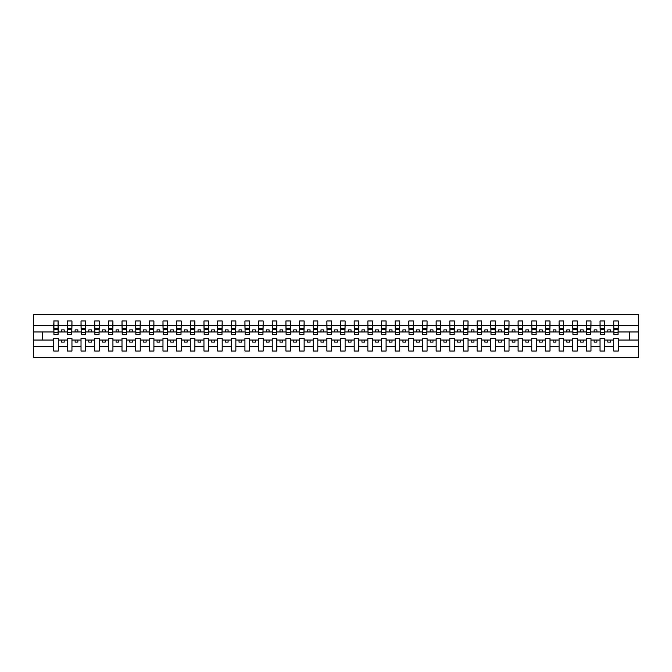 <?xml version="1.0" encoding="UTF-8"?>
<svg xmlns="http://www.w3.org/2000/svg" width="672" height="672" viewBox="0 0 672 672"><rect width="100%" height="100%" fill="white"/><g stroke="black" fill="none" stroke-linecap="round" stroke-linejoin="round"><path stroke-width="1.01" d="M613.704 346.357L604.632 346.357L604.632 338.402L600.046 338.402L600.046 346.357L590.974 346.357L590.974 338.402L586.387 338.402L586.387 346.357L577.315 346.357L577.315 338.402L572.729 338.402L572.729 346.357L563.657 346.357L563.657 338.402L559.07 338.402L559.07 346.357L549.998 346.357L549.998 338.402L545.412 338.402L545.412 346.357L536.34 346.357L536.34 338.402L531.754 338.402L531.754 346.357L522.682 346.357L522.682 338.402L518.095 338.402L518.095 346.357L509.023 346.357L509.023 338.402L504.437 338.402L504.437 346.357L495.365 346.357L495.365 338.402L490.778 338.402L490.778 346.357L481.706 346.357L481.706 338.402L477.12 338.402L477.12 346.357L468.048 346.357L468.048 338.402L463.462 338.402L463.462 346.357L454.39 346.357L454.39 338.402L449.803 338.402L449.803 346.357L440.731 346.357L440.731 338.402L436.145 338.402L436.145 346.357L427.073 346.357L427.073 338.402L422.486 338.402L422.486 346.357L413.414 346.357L413.414 338.402L408.828 338.402L408.828 346.357L399.756 346.357L399.756 338.402L395.17 338.402L395.17 346.357L386.098 346.357L386.098 338.402L381.511 338.402L381.511 346.357L372.439 346.357L372.439 338.402L367.853 338.402L367.853 346.357L358.781 346.357L358.781 338.402L354.194 338.402L354.194 346.357L345.122 346.357L345.122 338.402L340.536 338.402L340.536 346.357L331.464 346.357L331.464 338.402L326.878 338.402L326.878 346.357L317.806 346.357L317.806 338.402L313.219 338.402L313.219 346.357L304.147 346.357L304.147 338.402L299.561 338.402L299.561 346.357L290.489 346.357L290.489 338.402L285.902 338.402L285.902 346.357L276.83 346.357L276.83 338.402L272.244 338.402L272.244 346.357L263.172 346.357L263.172 338.402L258.586 338.402L258.586 346.357L249.514 346.357L249.514 338.402L244.927 338.402L244.927 346.357L235.855 346.357L235.855 338.402L231.269 338.402L231.269 346.357L222.197 346.357L222.197 338.402L217.61 338.402L217.61 346.357L208.538 346.357L208.538 338.402L203.952 338.402L203.952 346.357L194.88 346.357L194.88 338.402L190.294 338.402L190.294 346.357L181.222 346.357L181.222 338.402L176.635 338.402L176.635 346.357L167.563 346.357L167.563 338.402L162.977 338.402L162.977 346.357L153.905 346.357L153.905 338.402L149.318 338.402L149.318 346.357L140.246 346.357L140.246 338.402L135.66 338.402L135.66 346.357L126.588 346.357L126.588 338.402L122.002 338.402L122.002 346.357L112.93 346.357L112.93 338.402L108.343 338.402L108.343 346.357L99.271 346.357L99.271 338.402L94.685 338.402L94.685 346.357L85.613 346.357L85.613 338.402L81.026 338.402L81.026 346.357L71.954 346.357L71.954 338.402L67.368 338.402L67.368 346.357L58.296 346.357L58.296 338.402L53.701 338.402L53.701 346.357L33.6 346.357L33.6 357.311L638.4 357.311L638.4 346.357L618.299 346.357L618.299 351.028L613.704 351.028L613.704 340.04L607.807 340.04L607.807 342.115L610.537 342.115L610.537 340.04M618.299 346.357L618.299 338.402L613.704 338.402L613.704 340.04M600.046 346.357L600.046 351.028L604.632 351.028L604.632 346.357M586.387 346.357L586.387 351.028L590.974 351.028L590.974 346.357M572.729 346.357L572.729 351.028L577.315 351.028L577.315 346.357M559.07 346.357L559.07 351.028L563.657 351.028L563.657 346.357M545.412 346.357L545.412 351.028L549.998 351.028L549.998 346.357M531.754 346.357L531.754 351.028L536.34 351.028L536.34 346.357M518.095 346.357L518.095 351.028L522.682 351.028L522.682 346.357M504.437 346.357L504.437 351.028L509.023 351.028L509.023 346.357M490.778 346.357L490.778 351.028L495.365 351.028L495.365 346.357M477.12 346.357L477.12 351.028L481.706 351.028L481.706 346.357M463.462 346.357L463.462 351.028L468.048 351.028L468.048 346.357M449.803 346.357L449.803 351.028L454.39 351.028L454.39 346.357M436.145 346.357L436.145 351.028L440.731 351.028L440.731 346.357M422.486 346.357L422.486 351.028L427.073 351.028L427.073 346.357M408.828 346.357L408.828 351.028L413.414 351.028L413.414 346.357M395.17 346.357L395.17 351.028L399.756 351.028L399.756 346.357M381.511 346.357L381.511 351.028L386.098 351.028L386.098 346.357M367.853 346.357L367.853 351.028L372.439 351.028L372.439 346.357M354.194 346.357L354.194 351.028L358.781 351.028L358.781 346.357M340.536 346.357L340.536 351.028L345.122 351.028L345.122 346.357M326.878 346.357L326.878 351.028L331.464 351.028L331.464 346.357M313.219 346.357L313.219 351.028L317.806 351.028L317.806 346.357M299.561 346.357L299.561 351.028L304.147 351.028L304.147 346.357M285.902 346.357L285.902 351.028L290.489 351.028L290.489 346.357M272.244 346.357L272.244 351.028L276.83 351.028L276.83 346.357M258.586 346.357L258.586 351.028L263.172 351.028L263.172 346.357M244.927 346.357L244.927 351.028L249.514 351.028L249.514 346.357M231.269 346.357L231.269 351.028L235.855 351.028L235.855 346.357M217.61 346.357L217.61 351.028L222.197 351.028L222.197 346.357M203.952 346.357L203.952 351.028L208.538 351.028L208.538 346.357M190.294 346.357L190.294 351.028L194.88 351.028L194.88 346.357M176.635 346.357L176.635 351.028L181.222 351.028L181.222 346.357M162.977 346.357L162.977 351.028L167.563 351.028L167.563 346.357M149.318 346.357L149.318 351.028L153.905 351.028L153.905 346.357M135.66 346.357L135.66 351.028L140.246 351.028L140.246 346.357M122.002 346.357L122.002 351.028L126.588 351.028L126.588 346.357M108.343 346.357L108.343 351.028L112.93 351.028L112.93 346.357M94.685 346.357L94.685 351.028L99.271 351.028L99.271 346.357M81.026 346.357L81.026 351.028L85.613 351.028L85.613 346.357M67.368 346.357L67.368 351.028L71.954 351.028L71.954 346.357M613.922 332.64L618.072 332.64L618.072 334.522L613.922 334.522L613.704 320.972L613.704 325.643L604.632 325.643L604.414 333.598M613.922 333.598L613.704 325.643M600.264 332.64L604.414 332.64L604.414 334.522L600.264 334.522L600.046 320.972L600.046 325.643L590.974 325.643L590.755 333.598M600.264 333.598L600.046 325.643M586.606 332.64L590.755 332.64L590.755 334.522L586.606 334.522L586.387 320.972L586.387 325.643L577.315 325.643L577.097 333.598M586.606 333.598L586.387 325.643M572.947 332.64L577.097 332.64L577.097 334.522L572.947 334.522L572.729 320.972L572.729 325.643L563.657 325.643L563.438 333.598M572.947 333.598L572.729 325.643M559.289 332.64L563.438 332.64L563.438 334.522L559.289 334.522L559.07 320.972L559.07 325.643L549.998 325.643L549.78 333.598M559.289 333.598L559.07 325.643M545.63 332.64L549.78 332.64L549.78 334.522L545.63 334.522L545.412 320.972L545.412 325.643L536.34 325.643L536.122 333.598M545.63 333.598L545.412 325.643M531.972 332.64L536.122 332.64L536.122 334.522L531.972 334.522L531.754 320.972L531.754 325.643L522.682 325.643L522.463 333.598M531.972 333.598L531.754 325.643M518.314 332.64L522.463 332.64L522.463 334.522L518.314 334.522L518.095 320.972L518.095 325.643L509.023 325.643L508.805 333.598M518.314 333.598L518.095 325.643M504.655 332.64L508.805 332.64L508.805 334.522L504.655 334.522L504.437 320.972L504.437 325.643L495.365 325.643L495.146 333.598M504.655 333.598L504.437 325.643M490.997 332.64L495.146 332.64L495.146 334.522L490.997 334.522L490.778 320.972L490.778 325.643L481.706 325.643L481.488 333.598M490.997 333.598L490.778 325.643M477.338 332.64L481.488 332.64L481.488 334.522L477.338 334.522L477.12 320.972L477.12 325.643L468.048 325.643L467.83 333.598M477.338 333.598L477.12 325.643M463.68 332.64L467.83 332.64L467.83 334.522L463.68 334.522L463.462 320.972L463.462 325.643L454.39 325.643L454.171 333.598M463.68 333.598L463.462 325.643M450.022 332.64L454.171 332.64L454.171 334.522L450.022 334.522L449.803 320.972L449.803 325.643L440.731 325.643L440.513 333.598M450.022 333.598L449.803 325.643M436.363 332.64L440.513 332.64L440.513 334.522L436.363 334.522L436.145 320.972L436.145 325.643L427.073 325.643L426.854 333.598M436.363 333.598L436.145 325.643M422.705 332.64L426.854 332.64L426.854 334.522L422.705 334.522L422.486 320.972L422.486 325.643L413.414 325.643L413.196 333.598M422.705 333.598L422.486 325.643M409.046 332.64L413.196 332.64L413.196 334.522L409.046 334.522L408.828 320.972L408.828 325.643L399.756 325.643L399.538 333.598M409.046 333.598L408.828 325.643M395.388 332.64L399.538 332.64L399.538 334.522L395.388 334.522L395.17 320.972L395.17 325.643L386.098 325.643L385.879 333.598M395.388 333.598L395.17 325.643M381.73 332.64L385.879 332.64L385.879 334.522L381.73 334.522L381.511 320.972L381.511 325.643L372.439 325.643L372.221 333.598M381.73 333.598L381.511 325.643M368.071 332.64L372.221 332.64L372.221 334.522L368.071 334.522L367.853 320.972L367.853 325.643L358.781 325.643L358.562 333.598M368.071 333.598L367.853 325.643M354.413 332.64L358.562 332.64L358.562 334.522L354.413 334.522L354.194 320.972L354.194 325.643L345.122 325.643L344.904 333.598M354.413 333.598L354.194 325.643M340.754 332.64L344.904 332.64L344.904 334.522L340.754 334.522L340.536 320.972L340.536 325.643L331.464 325.643L331.246 333.598M340.754 333.598L340.536 325.643M327.096 332.64L331.246 332.64L331.246 334.522L327.096 334.522L326.878 320.972L326.878 325.643L317.806 325.643L317.587 333.598M327.096 333.598L326.878 325.643M313.438 332.64L317.587 332.64L317.587 334.522L313.438 334.522L313.219 320.972L313.219 325.643L304.147 325.643L303.929 333.598M313.438 333.598L313.219 325.643M299.779 332.64L303.929 332.64L303.929 334.522L299.779 334.522L299.561 320.972L299.561 325.643L290.489 325.643L290.27 333.598M299.779 333.598L299.561 325.643M286.121 332.64L290.27 332.64L290.27 334.522L286.121 334.522L285.902 320.972L285.902 325.643L276.83 325.643L276.612 333.598M286.121 333.598L285.902 325.643M272.462 332.64L276.612 332.64L276.612 334.522L272.462 334.522L272.244 320.972L272.244 325.643L263.172 325.643L262.954 333.598M272.462 333.598L272.244 325.643M258.804 332.64L262.954 332.64L262.954 334.522L258.804 334.522L258.586 320.972L258.586 325.643L249.514 325.643L249.295 333.598M258.804 333.598L258.586 325.643M245.146 332.64L249.295 332.64L249.295 334.522L245.146 334.522L244.927 320.972L244.927 325.643L235.855 325.643L235.637 333.598M245.146 333.598L244.927 325.643M231.487 332.64L235.637 332.64L235.637 334.522L231.487 334.522L231.269 320.972L231.269 325.643L222.197 325.643L221.978 333.598M231.487 333.598L231.269 325.643M217.829 332.64L221.978 332.64L221.978 334.522L217.829 334.522L217.61 320.972L217.61 325.643L208.538 325.643L208.32 333.598M217.829 333.598L217.61 325.643M204.17 332.64L208.32 332.64L208.32 334.522L204.17 334.522L203.952 320.972L203.952 325.643L194.88 325.643L194.662 333.598M204.17 333.598L203.952 325.643M190.512 332.64L194.662 332.64L194.662 334.522L190.512 334.522L190.294 320.972L190.294 325.643L181.222 325.643L181.003 333.598M190.512 333.598L190.294 325.643M176.854 332.64L181.003 332.64L181.003 334.522L176.854 334.522L176.635 320.972L176.635 325.643L167.563 325.643L167.345 333.598M176.854 333.598L176.635 325.643M163.195 332.64L167.345 332.64L167.345 334.522L163.195 334.522L162.977 320.972L162.977 325.643L153.905 325.643L153.686 333.598M163.195 333.598L162.977 325.643M149.537 332.64L153.686 332.64L153.686 334.522L149.537 334.522L149.318 320.972L149.318 325.643L140.246 325.643L140.028 333.598M149.537 333.598L149.318 325.643M135.878 332.64L140.028 332.64L140.028 334.522L135.878 334.522L135.66 320.972L135.66 325.643L126.588 325.643L126.37 333.598M135.878 333.598L135.66 325.643M122.22 332.64L126.37 332.64L126.37 334.522L122.22 334.522L122.002 320.972L122.002 325.643L112.93 325.643L112.711 333.598M122.22 333.598L122.002 325.643M108.562 332.64L112.711 332.64L112.711 334.522L108.562 334.522L108.343 320.972L108.343 325.643L99.271 325.643L99.053 333.598M108.562 333.598L108.343 325.643M94.903 332.64L99.053 332.64L99.053 334.522L94.903 334.522L94.685 320.972L94.685 325.643L85.613 325.643L85.394 333.598M94.903 333.598L94.685 325.643M81.245 332.64L85.394 332.64L85.394 334.522L81.245 334.522L81.026 320.972L81.026 325.643L71.954 325.643L71.736 333.598M81.245 333.598L81.026 325.643M67.586 332.64L71.736 332.64L71.736 334.522L67.586 334.522L67.586 320.972L67.368 325.643L58.296 325.643L58.078 320.972L58.078 334.522L53.928 334.522L53.928 329.398L58.078 329.398M67.586 333.598L67.368 325.643M53.701 346.357L53.701 351.028L58.296 351.028L58.296 346.357M53.928 329.398L53.928 320.972L53.701 325.643L33.6 325.643L33.6 314.689L638.4 314.689L638.4 325.643L618.299 325.643L618.072 333.598M53.928 333.598L53.701 325.643M613.704 320.972L618.299 320.972L618.299 325.643M600.046 320.972L604.632 320.972L604.632 325.643M586.387 320.972L590.974 320.972L590.974 325.643M572.729 320.972L577.315 320.972L577.315 325.643M559.07 320.972L563.657 320.972L563.657 325.643M545.412 320.972L549.998 320.972L549.998 325.643M531.754 320.972L536.34 320.972L536.34 325.643M518.095 320.972L522.682 320.972L522.682 325.643M504.437 320.972L509.023 320.972L509.023 325.643M490.778 320.972L495.365 320.972L495.365 325.643M477.12 320.972L481.706 320.972L481.706 325.643M463.462 320.972L468.048 320.972L468.048 325.643M449.803 320.972L454.39 320.972L454.39 325.643M436.145 320.972L440.731 320.972L440.731 325.643M422.486 320.972L427.073 320.972L427.073 325.643M408.828 320.972L413.414 320.972L413.414 325.643M395.17 320.972L399.756 320.972L399.756 325.643M381.511 320.972L386.098 320.972L386.098 325.643M367.853 320.972L372.439 320.972L372.439 325.643M354.194 320.972L358.781 320.972L358.781 325.643M340.536 320.972L345.122 320.972L345.122 325.643M326.878 320.972L331.464 320.972L331.464 325.643M313.219 320.972L317.806 320.972L317.806 325.643M299.561 320.972L304.147 320.972L304.147 325.643M285.902 320.972L290.489 320.972L290.489 325.643M272.244 320.972L276.83 320.972L276.83 325.643M258.586 320.972L263.172 320.972L263.172 325.643M244.927 320.972L249.514 320.972L249.514 325.643M231.269 320.972L235.855 320.972L235.855 325.643M217.61 320.972L222.197 320.972L222.197 325.643M203.952 320.972L208.538 320.972L208.538 325.643M190.294 320.972L194.88 320.972L194.88 325.643M176.635 320.972L181.222 320.972L181.222 325.643M162.977 320.972L167.563 320.972L167.563 325.643M149.318 320.972L153.905 320.972L153.905 325.643M135.66 320.972L140.246 320.972L140.246 325.643M122.002 320.972L126.588 320.972L126.588 325.643M108.343 320.972L112.93 320.972L112.93 325.643M94.685 320.972L99.271 320.972L99.271 325.643M81.026 320.972L85.613 320.972L85.613 325.643M67.368 320.972L71.954 320.972L71.954 325.643M53.701 320.972L58.296 320.972M607.807 340.04L604.632 340.04M613.704 331.96L610.537 331.96L610.537 329.885L607.807 329.885L607.807 331.96L604.632 331.96M607.807 331.96L610.537 331.96M596.879 342.115L596.879 340.04L594.149 340.04L594.149 342.115L596.879 342.115M594.149 340.04L590.974 340.04M600.046 340.04L596.879 340.04M600.046 331.96L596.879 331.96L596.879 329.885L594.149 329.885L594.149 331.96L590.974 331.96M594.149 331.96L596.879 331.96M583.22 342.115L583.22 340.04L580.49 340.04L580.49 342.115L583.22 342.115M580.49 340.04L577.315 340.04M586.387 340.04L583.22 340.04M586.387 331.96L583.22 331.96L583.22 329.885L580.49 329.885L580.49 331.96L577.315 331.96M580.49 331.96L583.22 331.96M569.562 342.115L569.562 340.04L566.832 340.04L566.832 342.115L569.562 342.115M566.832 340.04L563.657 340.04M572.729 340.04L569.562 340.04M572.729 331.96L569.562 331.96L569.562 329.885L566.832 329.885L566.832 331.96L563.657 331.96M566.832 331.96L569.562 331.96M555.904 342.115L555.904 340.04L553.174 340.04L553.174 342.115L555.904 342.115M553.174 340.04L549.998 340.04M559.07 340.04L555.904 340.04M559.07 331.96L555.904 331.96L555.904 329.885L553.174 329.885L553.174 331.96L549.998 331.96M553.174 331.96L555.904 331.96M542.245 342.115L542.245 340.04L539.515 340.04L539.515 342.115L542.245 342.115M539.515 340.04L536.34 340.04M545.412 340.04L542.245 340.04M545.412 331.96L542.245 331.96L542.245 329.885L539.515 329.885L539.515 331.96L536.34 331.96M539.515 331.96L542.245 331.96M528.587 342.115L528.587 340.04L525.857 340.04L525.857 342.115L528.587 342.115M525.857 340.04L522.682 340.04M531.754 340.04L528.587 340.04M531.754 331.96L528.587 331.96L528.587 329.885L525.857 329.885L525.857 331.96L522.682 331.96M525.857 331.96L528.587 331.96M514.928 342.115L514.928 340.04L512.198 340.04L512.198 342.115L514.928 342.115M512.198 340.04L509.023 340.04M518.095 340.04L514.928 340.04M518.095 331.96L514.928 331.96L514.928 329.885L512.198 329.885L512.198 331.96L509.023 331.96M512.198 331.96L514.928 331.96M501.27 342.115L501.27 340.04L498.54 340.04L498.54 342.115L501.27 342.115M498.54 340.04L495.365 340.04M504.437 340.04L501.27 340.04M504.437 331.96L501.27 331.96L501.27 329.885L498.54 329.885L498.54 331.96L495.365 331.96M498.54 331.96L501.27 331.96M487.612 342.115L487.612 340.04L484.882 340.04L484.882 342.115L487.612 342.115M484.882 340.04L481.706 340.04M490.778 340.04L487.612 340.04M490.778 331.96L487.612 331.96L487.612 329.885L484.882 329.885L484.882 331.96L481.706 331.96M484.882 331.96L487.612 331.96M473.953 342.115L473.953 340.04L471.223 340.04L471.223 342.115L473.953 342.115M471.223 340.04L468.048 340.04M477.12 340.04L473.953 340.04M477.12 331.96L473.953 331.96L473.953 329.885L471.223 329.885L471.223 331.96L468.048 331.96M471.223 331.96L473.953 331.96M460.295 342.115L460.295 340.04L457.565 340.04L457.565 342.115L460.295 342.115M457.565 340.04L454.39 340.04M463.462 340.04L460.295 340.04M463.462 331.96L460.295 331.96L460.295 329.885L457.565 329.885L457.565 331.96L454.39 331.96M457.565 331.96L460.295 331.96M446.636 342.115L446.636 340.04L443.906 340.04L443.906 342.115L446.636 342.115M443.906 340.04L440.731 340.04M449.803 340.04L446.636 340.04M449.803 331.96L446.636 331.96L446.636 329.885L443.906 329.885L443.906 331.96L440.731 331.96M443.906 331.96L446.636 331.96M432.978 342.115L432.978 340.04L430.248 340.04L430.248 342.115L432.978 342.115M430.248 340.04L427.073 340.04M436.145 340.04L432.978 340.04M436.145 331.96L432.978 331.96L432.978 329.885L430.248 329.885L430.248 331.96L427.073 331.96M430.248 331.96L432.978 331.96M419.32 342.115L419.32 340.04L416.581 340.04L416.581 342.115L419.32 342.115M416.581 340.04L413.414 340.04M422.486 340.04L419.32 340.04M422.486 331.96L419.32 331.96L419.32 329.885L416.581 329.885L416.581 331.96L413.414 331.96M416.581 331.96L419.32 331.96M405.661 342.115L405.661 340.04L402.923 340.04L402.923 342.115L405.661 342.115M402.923 340.04L399.756 340.04M408.828 340.04L405.661 340.04M408.828 331.96L405.661 331.96L405.661 329.885L402.923 329.885L402.923 331.96L399.756 331.96M402.923 331.96L405.661 331.96M392.003 342.115L392.003 340.04L389.264 340.04L389.264 342.115L392.003 342.115M389.264 340.04L386.098 340.04M395.17 340.04L392.003 340.04M395.17 331.96L392.003 331.96L392.003 329.885L389.264 329.885L389.264 331.96L386.098 331.96M389.264 331.96L392.003 331.96M378.344 342.115L378.344 340.04L375.606 340.04L375.606 342.115L378.344 342.115M375.606 340.04L372.439 340.04M381.511 340.04L378.344 340.04M381.511 331.96L378.344 331.96L378.344 329.885L375.606 329.885L375.606 331.96L372.439 331.96M375.606 331.96L378.344 331.96M364.686 342.115L364.686 340.04L361.948 340.04L361.948 342.115L364.686 342.115M361.948 340.04L358.781 340.04M367.853 340.04L364.686 340.04M367.853 331.96L364.686 331.96L364.686 329.885L361.948 329.885L361.948 331.96L358.781 331.96M361.948 331.96L364.686 331.96M351.028 342.115L351.028 340.04L348.289 340.04L348.289 342.115L351.028 342.115M348.289 340.04L345.122 340.04M354.194 340.04L351.028 340.04M354.194 331.96L351.028 331.96L351.028 329.885L348.289 329.885L348.289 331.96L345.122 331.96M348.289 331.96L351.028 331.96M337.369 342.115L337.369 340.04L334.631 340.04L334.631 342.115L337.369 342.115M334.631 340.04L331.464 340.04M340.536 340.04L337.369 340.04M340.536 331.96L337.369 331.96L337.369 329.885L334.631 329.885L334.631 331.96L331.464 331.96M334.631 331.96L337.369 331.96M323.711 342.115L323.711 340.04L320.972 340.04L320.972 342.115L323.711 342.115M320.972 340.04L317.806 340.04M326.878 340.04L323.711 340.04M326.878 331.96L323.711 331.96L323.711 329.885L320.972 329.885L320.972 331.96L317.806 331.96M320.972 331.96L323.711 331.96M310.052 342.115L310.052 340.04L307.314 340.04L307.314 342.115L310.052 342.115M307.314 340.04L304.147 340.04M313.219 340.04L310.052 340.04M313.219 331.96L310.052 331.96L310.052 329.885L307.314 329.885L307.314 331.96L304.147 331.96M307.314 331.96L310.052 331.96M296.394 342.115L296.394 340.04L293.656 340.04L293.656 342.115L296.394 342.115M293.656 340.04L290.489 340.04M299.561 340.04L296.394 340.04M299.561 331.96L296.394 331.96L296.394 329.885L293.656 329.885L293.656 331.96L290.489 331.96M293.656 331.96L296.394 331.96M282.736 342.115L282.736 340.04L279.997 340.04L279.997 342.115L282.736 342.115M279.997 340.04L276.83 340.04M285.902 340.04L282.736 340.04M285.902 331.96L282.736 331.96L282.736 329.885L279.997 329.885L279.997 331.96L276.83 331.96M279.997 331.96L282.736 331.96M269.077 342.115L269.077 340.04L266.339 340.04L266.339 342.115L269.077 342.115M266.339 340.04L263.172 340.04M272.244 340.04L269.077 340.04M272.244 331.96L269.077 331.96L269.077 329.885L266.339 329.885L266.339 331.96L263.172 331.96M266.339 331.96L269.077 331.96M255.419 342.115L255.419 340.04L252.68 340.04L252.68 342.115L255.419 342.115M252.68 340.04L249.514 340.04M258.586 340.04L255.419 340.04M258.586 331.96L255.419 331.96L255.419 329.885L252.68 329.885L252.68 331.96L249.514 331.96M252.68 331.96L255.419 331.96M241.752 342.115L241.752 340.04L239.022 340.04L239.022 342.115L241.752 342.115M239.022 340.04L235.855 340.04M244.927 340.04L241.752 340.04M244.927 331.96L241.752 331.96L241.752 329.885L239.022 329.885L239.022 331.96L235.855 331.96M239.022 331.96L241.752 331.96M228.094 342.115L228.094 340.04L225.364 340.04L225.364 342.115L228.094 342.115M225.364 340.04L222.197 340.04M231.269 340.04L228.094 340.04M231.269 331.96L228.094 331.96L228.094 329.885L225.364 329.885L225.364 331.96L222.197 331.96M225.364 331.96L228.094 331.96M214.435 342.115L214.435 340.04L211.705 340.04L211.705 342.115L214.435 342.115M211.705 340.04L208.538 340.04M217.61 340.04L214.435 340.04M217.61 331.96L214.435 331.96L214.435 329.885L211.705 329.885L211.705 331.96L208.538 331.96M211.705 331.96L214.435 331.96M200.777 342.115L200.777 340.04L198.047 340.04L198.047 342.115L200.777 342.115M198.047 340.04L194.88 340.04M203.952 340.04L200.777 340.04M203.952 331.96L200.777 331.96L200.777 329.885L198.047 329.885L198.047 331.96L194.88 331.96M198.047 331.96L200.777 331.96M187.118 342.115L187.118 340.04L184.388 340.04L184.388 342.115L187.118 342.115M184.388 340.04L181.222 340.04M190.294 340.04L187.118 340.04M190.294 331.96L187.118 331.96L187.118 329.885L184.388 329.885L184.388 331.96L181.222 331.96M184.388 331.96L187.118 331.96M173.46 342.115L173.46 340.04L170.73 340.04L170.73 342.115L173.46 342.115M170.73 340.04L167.563 340.04M176.635 340.04L173.46 340.04M176.635 331.96L173.46 331.96L173.46 329.885L170.73 329.885L170.73 331.96L167.563 331.96M170.73 331.96L173.46 331.96M159.802 342.115L159.802 340.04L157.072 340.04L157.072 342.115L159.802 342.115M157.072 340.04L153.905 340.04M162.977 340.04L159.802 340.04M162.977 331.96L159.802 331.96L159.802 329.885L157.072 329.885L157.072 331.96L153.905 331.96M157.072 331.96L159.802 331.96M146.143 342.115L146.143 340.04L143.413 340.04L143.413 342.115L146.143 342.115M143.413 340.04L140.246 340.04M149.318 340.04L146.143 340.04M149.318 331.96L146.143 331.96L146.143 329.885L143.413 329.885L143.413 331.96L140.246 331.96M143.413 331.96L146.143 331.96M132.485 342.115L132.485 340.04L129.755 340.04L129.755 342.115L132.485 342.115M129.755 340.04L126.588 340.04M135.66 340.04L132.485 340.04M135.66 331.96L132.485 331.96L132.485 329.885L129.755 329.885L129.755 331.96L126.588 331.96M129.755 331.96L132.485 331.96M118.826 342.115L118.826 340.04L116.096 340.04L116.096 342.115L118.826 342.115M116.096 340.04L112.93 340.04M122.002 340.04L118.826 340.04M122.002 331.96L118.826 331.96L118.826 329.885L116.096 329.885L116.096 331.96L112.93 331.96M116.096 331.96L118.826 331.96M105.168 342.115L105.168 340.04L102.438 340.04L102.438 342.115L105.168 342.115M102.438 340.04L99.271 340.04M108.343 340.04L105.168 340.04M108.343 331.96L105.168 331.96L105.168 329.885L102.438 329.885L102.438 331.96L99.271 331.96M102.438 331.96L105.168 331.96M91.51 342.115L91.51 340.04L88.78 340.04L88.78 342.115L91.51 342.115M88.78 340.04L85.613 340.04M94.685 340.04L91.51 340.04M94.685 331.96L91.51 331.96L91.51 329.885L88.78 329.885L88.78 331.96L85.613 331.96M88.78 331.96L91.51 331.96M77.851 342.115L77.851 340.04L75.121 340.04L75.121 342.115L77.851 342.115M75.121 340.04L71.954 340.04M81.026 340.04L77.851 340.04M81.026 331.96L77.851 331.96L77.851 329.885L75.121 329.885L75.121 331.96L71.954 331.96M75.121 331.96L77.851 331.96M64.193 342.115L64.193 340.04L61.463 340.04L61.463 342.115L64.193 342.115M61.463 340.04L58.296 340.04M67.368 340.04L64.193 340.04M67.368 331.96L64.193 331.96L64.193 329.885L61.463 329.885L61.463 331.96L58.296 331.96L58.296 325.643M61.463 331.96L64.193 331.96M58.296 331.96L58.078 333.598M53.701 340.04L33.6 340.04L33.6 325.643M33.6 346.357L33.6 340.04M53.701 331.96L33.6 331.96M638.4 346.357L638.4 325.643M42.344 340.04L42.344 331.96M638.4 331.96L629.656 331.96L629.656 340.04L618.299 340.04M638.4 340.04L629.656 340.04M629.656 331.96L618.299 331.96M53.928 328.331L58.078 328.331M71.954 320.972L71.736 332.64M67.586 329.398L71.736 329.398M67.586 328.331L71.736 328.331M85.613 320.972L85.394 332.64M81.245 329.398L85.394 329.398M81.245 328.331L85.394 328.331M99.271 320.972L99.053 332.64M94.903 329.398L99.053 329.398M94.903 328.331L99.053 328.331M112.93 320.972L112.711 332.64M108.562 329.398L112.711 329.398M108.562 328.331L112.711 328.331M126.588 320.972L126.37 332.64M122.22 329.398L126.37 329.398M122.22 328.331L126.37 328.331M140.246 320.972L140.028 332.64M135.878 329.398L140.028 329.398M135.878 328.331L140.028 328.331M153.905 320.972L153.686 332.64M149.537 329.398L153.686 329.398M149.537 328.331L153.686 328.331M167.563 320.972L167.345 332.64M163.195 329.398L167.345 329.398M163.195 328.331L167.345 328.331M181.222 320.972L181.003 332.64M176.854 329.398L181.003 329.398M176.854 328.331L181.003 328.331M194.88 320.972L194.662 332.64M190.512 329.398L194.662 329.398M190.512 328.331L194.662 328.331M208.538 320.972L208.32 332.64M204.17 329.398L208.32 329.398M204.17 328.331L208.32 328.331M222.197 320.972L221.978 332.64M217.829 329.398L221.978 329.398M217.829 328.331L221.978 328.331M235.855 320.972L235.637 332.64M231.487 329.398L235.637 329.398M231.487 328.331L235.637 328.331M249.514 320.972L249.295 332.64M245.146 329.398L249.295 329.398M245.146 328.331L249.295 328.331M263.172 320.972L262.954 332.64M258.804 329.398L262.954 329.398M258.804 328.331L262.954 328.331M276.83 320.972L276.612 332.64M272.462 329.398L276.612 329.398M272.462 328.331L276.612 328.331M290.489 320.972L290.27 332.64M286.121 329.398L290.27 329.398M286.121 328.331L290.27 328.331M304.147 320.972L303.929 332.64M299.779 329.398L303.929 329.398M299.779 328.331L303.929 328.331M317.806 320.972L317.587 332.64M313.438 329.398L317.587 329.398M313.438 328.331L317.587 328.331M331.464 320.972L331.246 332.64M327.096 329.398L331.246 329.398M327.096 328.331L331.246 328.331M345.122 320.972L344.904 332.64M340.754 329.398L344.904 329.398M340.754 328.331L344.904 328.331M358.781 320.972L358.562 332.64M354.413 329.398L358.562 329.398M354.413 328.331L358.562 328.331M372.439 320.972L372.221 332.64M368.071 329.398L372.221 329.398M368.071 328.331L372.221 328.331M386.098 320.972L385.879 332.64M381.73 329.398L385.879 329.398M381.73 328.331L385.879 328.331M399.756 320.972L399.538 332.64M395.388 329.398L399.538 329.398M395.388 328.331L399.538 328.331M413.414 320.972L413.196 332.64M409.046 329.398L413.196 329.398M409.046 328.331L413.196 328.331M427.073 320.972L426.854 332.64M422.705 329.398L426.854 329.398M422.705 328.331L426.854 328.331M440.731 320.972L440.513 332.64M436.363 329.398L440.513 329.398M436.363 328.331L440.513 328.331M454.39 320.972L454.171 332.64M450.022 329.398L454.171 329.398M450.022 328.331L454.171 328.331M468.048 320.972L467.83 332.64M463.68 329.398L467.83 329.398M463.68 328.331L467.83 328.331M481.706 320.972L481.488 332.64M477.338 329.398L481.488 329.398M477.338 328.331L481.488 328.331M495.365 320.972L495.146 332.64M490.997 329.398L495.146 329.398M490.997 328.331L495.146 328.331M509.023 320.972L508.805 332.64M504.655 329.398L508.805 329.398M504.655 328.331L508.805 328.331M522.682 320.972L522.463 332.64M518.314 329.398L522.463 329.398M518.314 328.331L522.463 328.331M536.34 320.972L536.122 332.64M531.972 329.398L536.122 329.398M531.972 328.331L536.122 328.331M549.998 320.972L549.78 332.64M545.63 329.398L549.78 329.398M545.63 328.331L549.78 328.331M563.657 320.972L563.438 332.64M559.289 329.398L563.438 329.398M559.289 328.331L563.438 328.331M577.315 320.972L577.097 332.64M572.947 329.398L577.097 329.398M572.947 328.331L577.097 328.331M590.974 320.972L590.755 332.64M586.606 329.398L590.755 329.398M586.606 328.331L590.755 328.331M604.632 320.972L604.414 332.64M600.264 329.398L604.414 329.398M600.264 328.331L604.414 328.331M618.299 320.972L618.072 332.64M613.922 329.398L618.072 329.398M613.922 328.331L618.072 328.331M53.928 332.64L58.078 332.64M53.928 325.45L58.078 325.45M67.586 325.45L71.736 325.45M81.245 325.45L85.394 325.45M94.903 325.45L99.053 325.45M108.562 325.45L112.711 325.45M122.22 325.45L126.37 325.45M135.878 325.45L140.028 325.45M149.537 325.45L153.686 325.45M163.195 325.45L167.345 325.45M176.854 325.45L181.003 325.45M190.512 325.45L194.662 325.45M204.17 325.45L208.32 325.45M217.829 325.45L221.978 325.45M231.487 325.45L235.637 325.45M245.146 325.45L249.295 325.45M258.804 325.45L262.954 325.45M272.462 325.45L276.612 325.45M286.121 325.45L290.27 325.45M299.779 325.45L303.929 325.45M313.438 325.45L317.587 325.45M327.096 325.45L331.246 325.45M340.754 325.45L344.904 325.45M354.413 325.45L358.562 325.45M368.071 325.45L372.221 325.45M381.73 325.45L385.879 325.45M395.388 325.45L399.538 325.45M409.046 325.45L413.196 325.45M422.705 325.45L426.854 325.45M436.363 325.45L440.513 325.45M450.022 325.45L454.171 325.45M463.68 325.45L467.83 325.45M477.338 325.45L481.488 325.45M490.997 325.45L495.146 325.45M504.655 325.45L508.805 325.45M518.314 325.45L522.463 325.45M531.972 325.45L536.122 325.45M545.63 325.45L549.78 325.45M559.289 325.45L563.438 325.45M572.947 325.45L577.097 325.45M586.606 325.45L590.755 325.45M600.264 325.45L604.414 325.45M613.922 325.45L618.072 325.45"/></g></svg>
